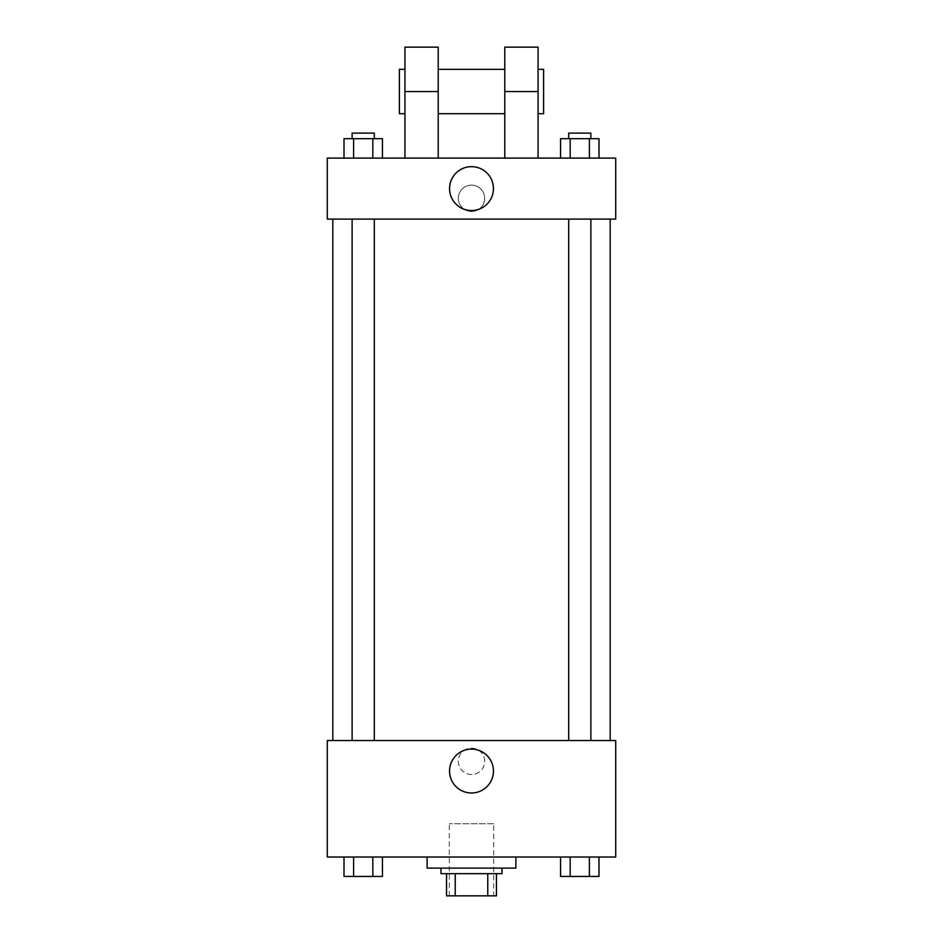 <?xml version="1.0" encoding="UTF-8"?>
<svg xmlns="http://www.w3.org/2000/svg" width="943" height="943" viewBox="0 0 943 943"><rect width="100%" height="100%" fill="white"/><g stroke="black" fill="none" stroke-linecap="round" stroke-linejoin="round"><path stroke-width="0.71" stroke-dasharray="4.71 3.54" d="M493.684 823.734L449.316 823.734L493.684 823.734L493.684 895.85L449.316 895.85L493.684 895.85M455.221 895.85L446.534 895.85L446.534 873.666L455.221 873.666L455.221 895.85L496.466 895.85M487.779 873.666L455.221 873.666L487.779 873.666L487.779 895.85M455.221 873.666L446.534 873.666M440.994 873.666L502.006 873.666M471.5 868.114L440.994 868.114L471.5 868.114M515.88 868.114L427.12 868.114M515.88 857.022L427.12 857.022L515.88 857.022M344.006 857.022L344.006 876.436L353.613 876.436L344.006 876.436L353.613 876.436L353.613 857.022L372.827 857.022L344.006 857.022L382.434 857.022L353.613 857.022L353.613 876.436L382.434 876.436L372.827 876.436L382.434 876.436L382.434 857.022L372.827 857.022L382.434 857.022L372.827 857.022L372.827 876.436L353.613 876.436L372.827 876.436L372.827 857.022L382.434 857.022L353.613 857.022L382.434 857.022M327.28 857.022L615.72 857.022L615.72 740.538L327.28 740.538L327.28 857.022M560.566 857.022L560.566 876.436L570.173 876.436L560.566 876.436L570.173 876.436L570.173 857.022L589.387 857.022L560.566 857.022L598.994 857.022L570.173 857.022L570.173 876.436L598.994 876.436L589.387 876.436L598.994 876.436L598.994 857.022L589.387 857.022L598.994 857.022L589.387 857.022L589.387 876.436L570.173 876.436L589.387 876.436L589.387 857.022L598.994 857.022L570.173 857.022L598.994 857.022M484.678 761.331A13.178 13.178 0 0 0 464.911 749.921A13.178 13.178 0 0 0 464.911 772.741A13.178 13.178 0 0 0 484.678 761.331A13.178 13.178 0 0 0 464.911 749.921A13.178 13.178 0 0 0 464.911 772.741A13.178 13.178 0 0 0 484.678 761.331M610.18 740.538L332.82 740.538L610.18 740.538M374.312 740.538L352.128 740.538L374.312 740.538L352.128 740.538L374.312 740.538L374.312 219.106L352.128 219.106L374.312 219.106M590.872 740.538L568.688 740.538L590.872 740.538L568.688 740.538L590.872 740.538L590.872 219.106L568.688 219.106L590.872 219.106M327.28 774.509L327.28 748.153L327.28 774.509M615.72 748.153L615.72 774.509L615.72 748.153M493.437 771.044A21.937 21.937 0 0 1 460.526 790.045A21.937 21.937 0 0 1 460.526 752.043A21.937 21.937 0 0 1 493.437 771.044M610.18 219.106L332.82 219.106L610.18 219.106M327.28 219.106L615.72 219.106L615.72 158.094L327.28 158.094L327.28 219.106L615.72 219.106M590.872 876.436L568.688 876.483M374.312 876.436L352.128 876.483M589.387 857.022L589.387 876.436M570.173 857.022L570.173 876.436M372.827 857.022L372.827 876.436M353.613 857.022L353.613 876.436M560.566 158.094L560.566 138.68L598.994 138.68L589.387 138.68L589.387 158.094L598.994 158.094L560.566 158.094L598.994 158.094L560.566 158.094L598.994 158.094L589.387 158.094L589.387 138.68L570.173 138.68L570.173 158.094L570.173 138.68L598.994 138.68L598.994 158.094M590.872 138.68L568.688 138.68L590.872 138.68L568.688 138.68L590.872 138.68L590.872 133.128L568.688 133.128L590.872 133.128L568.688 133.128L568.688 138.68M344.006 158.094L344.006 138.68L382.434 138.68L372.827 138.68L372.827 158.094L382.434 158.094L344.006 158.094L382.434 158.094L344.006 158.094L382.434 158.094L372.827 158.094L372.827 138.68L353.613 138.68L353.613 158.094L353.613 138.68L344.006 138.68L382.434 138.68L382.434 158.094M374.312 138.68L352.128 138.68L374.312 138.68L352.128 138.68L374.312 138.68L374.312 133.128L352.128 133.128L374.312 133.128L352.128 133.128L352.128 138.68M589.387 138.68L589.387 158.094M570.173 138.68L570.173 158.094M372.827 138.68L372.827 158.094M353.613 138.68L353.613 158.094M615.72 198.313L615.72 185.134L615.72 198.313M449.563 188.6A21.937 21.937 0 0 0 482.474 207.601A21.937 21.937 0 0 0 482.474 169.599A21.937 21.937 0 0 0 449.563 188.6M327.28 198.313L327.28 185.134L327.28 198.313M471.5 185.134A13.178 13.178 0 0 0 460.09 204.902A13.178 13.178 0 0 0 482.91 204.902A13.178 13.178 0 0 0 471.5 185.134A13.178 13.178 0 0 1 482.91 204.902A13.178 13.178 0 0 1 460.09 204.902A13.178 13.178 0 0 1 471.5 185.134M404.936 158.094L438.212 158.094L404.936 158.094L404.936 91.53L438.212 91.53L438.212 158.094M504.788 158.094L538.064 158.094L504.788 158.094L504.788 47.15M504.788 69.334L504.788 113.714L504.788 69.334M438.212 69.334L438.212 113.714L438.212 69.334M438.212 47.15L438.212 91.53M538.064 69.334L538.064 113.714L538.064 69.334M538.064 47.15L538.064 158.094M543.616 69.334L543.616 113.714M404.936 113.714L404.936 69.334L404.936 113.714M404.936 47.15L404.936 91.53M399.384 113.714L399.384 69.334M504.788 91.53L538.064 91.53M449.316 895.85L449.316 823.734M352.128 219.106L352.128 740.538M568.688 219.106L568.688 740.538"/><path stroke-width="1.41" d="M487.779 873.666L487.779 895.85L446.534 895.85L446.534 873.666M487.779 895.85L496.466 895.85L496.466 873.666L496.466 895.85M502.006 868.114L502.006 873.666L440.994 873.666L440.994 868.114M455.221 873.666L455.221 895.85M427.12 857.022L427.12 868.114L515.88 868.114L515.88 857.022M615.72 857.022L327.28 857.022L327.28 740.538L615.72 740.538L615.72 857.022M493.437 771.044A21.937 21.937 0 0 1 460.526 790.045A21.937 21.937 0 0 1 460.526 752.043A21.937 21.937 0 0 1 493.437 771.044M610.18 219.106L610.18 740.538M568.688 740.538L568.688 219.106M374.312 219.106L374.312 740.538M615.72 219.106L327.28 219.106L327.28 158.094L615.72 158.094L615.72 219.106L327.28 219.106M598.994 857.022L598.994 876.436L560.566 876.436L560.566 857.022M589.387 857.022L589.387 876.436M570.173 857.022L570.173 876.436M590.872 876.436L568.688 876.483M382.434 857.022L382.434 876.436L344.006 876.436L344.006 857.022M372.827 857.022L372.827 876.436M353.613 857.022L353.613 876.436M374.312 876.436L352.128 876.483M598.994 158.094L598.994 138.68L560.566 138.68L560.566 158.094M589.387 138.68L589.387 158.094M570.173 138.68L570.173 158.094M568.688 138.68L568.688 133.128L590.872 133.128L590.872 138.68M382.434 158.094L382.434 138.68L344.006 138.68L344.006 158.094M372.827 138.68L372.827 158.094M353.613 138.68L353.613 158.094M352.128 138.68L352.128 133.128L374.312 133.128L374.312 138.68M449.563 188.6A21.937 21.937 0 0 1 482.474 169.599A21.937 21.937 0 0 1 482.474 207.601A21.937 21.937 0 0 1 449.563 188.6M504.788 158.094L504.788 91.53L538.064 91.53L538.064 47.15L504.788 47.15L504.788 91.53M504.788 69.334L438.212 69.334M404.936 158.094L404.936 91.53L438.212 91.53L438.212 158.094M438.212 91.53L438.212 47.15L404.936 47.15L404.936 91.53M538.064 158.094L538.064 91.53M538.064 113.714L543.616 113.714L543.616 69.334L538.064 69.334M404.936 69.334L399.384 69.334L399.384 113.714L404.936 113.714M332.82 219.106L332.82 740.538M590.872 740.538L590.872 219.106M352.128 219.106L352.128 740.538M504.788 113.714L438.212 113.714"/></g></svg>
